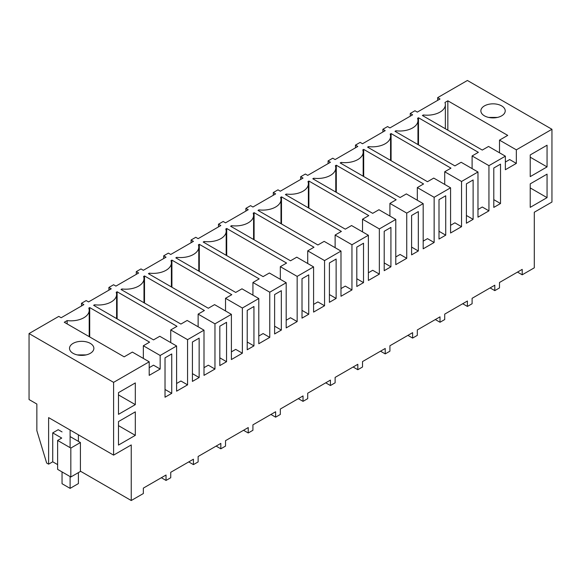 <?xml version="1.0" encoding="UTF-8"?>
<svg xmlns="http://www.w3.org/2000/svg" width="581" height="581" viewBox="0 0 581 581"><rect width="100%" height="100%" fill="white"/><g stroke="black" fill="none" stroke-linecap="round" stroke-linejoin="round"><path stroke-width="0.87" d="M437.66 100.36L437.66 97.644L440.013 99.002L417.311 112.111L414.965 110.753L410.266 113.462L412.612 114.82L389.916 127.929L387.563 126.571L382.872 129.28L385.218 130.638L362.515 143.747L360.169 142.389L355.47 145.097L357.816 146.456L335.121 159.564L332.768 158.206L328.076 160.915L330.422 162.273L307.719 175.382L305.374 174.024L300.675 176.733L303.028 178.091L280.325 191.2L277.972 189.842L273.281 192.551L275.626 193.909L252.924 207.018L250.578 205.659L245.879 208.368L248.232 209.726L225.53 222.835L223.184 221.477L218.485 224.186L220.831 225.544L198.128 238.653L195.782 237.295L191.084 240.004L193.437 241.362L170.734 254.471L168.388 253.113L163.689 255.822L166.035 257.18L143.34 270.288L140.987 268.93L136.288 271.639L138.641 272.997L115.939 286.106L113.593 284.748L108.894 287.457L111.24 288.815L88.544 301.924L86.191 300.566L81.5 303.275L83.846 304.633L61.143 317.742L58.797 316.384L29.05 333.559L113.593 382.363L149.201 361.803L132.374 352.086L124.16 356.836L64.273 322.259L67.149 320.603A18.265 10.545 0 0 0 89.198 310.283A18.265 10.545 0 0 0 88.799 308.097L89.714 307.574L149.6 342.144L143.34 345.76L160.167 355.478L160.167 369.029L153.515 365.188L149.201 367.679M517.504 272.097L522.203 274.806L534.295 267.826L534.295 212.239L551.95 202.043L551.95 129.28L467.407 80.476L437.66 97.644M505.368 156.173L488.541 146.456L482.281 150.072L422.402 115.496L423.317 114.965A18.265 10.545 0 0 0 445.358 104.653A18.265 10.545 0 0 0 444.966 102.467L447.842 100.811L507.721 135.38L499.507 140.13L516.335 149.84L516.335 163.399L505.368 169.732L505.368 156.173L488.941 165.658L488.941 210.852L477.974 217.185L477.974 171.991L461.539 181.475L461.539 226.67L450.573 233.003L450.573 187.808L434.145 197.293L434.145 242.488L423.179 248.821L423.179 203.626L406.744 213.111L406.744 258.305L395.784 264.638L395.784 219.444L379.349 228.929L379.349 274.123L368.383 280.456L368.383 235.261L351.955 244.754L351.955 289.941L340.989 296.274L340.989 251.079L324.554 260.571L324.554 305.759L313.587 312.091L313.587 266.897L297.16 276.389L297.16 321.576L286.193 327.909L286.193 282.715L269.758 292.207L269.758 337.394L258.792 343.727L258.792 298.532L242.364 308.024L242.364 353.212L231.398 359.545L231.398 314.35L214.963 323.842L214.963 369.037L203.996 375.362L203.996 330.168L187.569 339.66L187.569 384.854L176.602 391.18L176.602 345.985L160.167 355.478M551.95 129.28L516.335 149.84M94.543 305.838L94.543 304.785L93.628 305.308L153.515 339.885L159.775 336.268L176.602 345.985M94.543 304.785A18.265 10.545 0 0 0 116.592 294.465A18.265 10.545 0 0 0 116.2 292.279L117.115 291.756L176.994 326.326L170.734 329.943L187.569 339.66M121.945 290.021L121.945 288.968L121.03 289.491L180.909 324.067L187.169 320.451L203.996 330.168M121.945 288.968A18.265 10.545 0 0 0 143.986 278.648A18.265 10.545 0 0 0 143.594 276.462L144.509 275.939L204.396 310.508L198.136 314.125L214.963 323.842M149.339 274.203L149.339 273.15L148.424 273.673L208.31 308.25L214.563 304.633L231.398 314.35M149.339 273.15A18.265 10.545 0 0 0 171.388 262.83A18.265 10.545 0 0 0 170.988 260.644L171.911 260.121L231.79 294.69L225.53 298.307L242.364 308.024M176.74 258.385L176.74 257.332L175.825 257.855L235.704 292.432L241.965 288.815L258.792 298.532M176.74 257.332A18.265 10.545 0 0 0 198.782 247.012A18.265 10.545 0 0 0 198.39 244.826L199.305 244.303L259.191 278.873L252.931 282.489L269.758 292.207M204.134 242.567L204.134 241.514L203.219 242.037L263.106 276.614L269.359 272.997L286.193 282.715M204.134 241.514A18.265 10.545 0 0 0 226.183 231.194A18.265 10.545 0 0 0 225.784 229.008L226.706 228.486L286.586 263.055L280.325 266.672L297.16 276.389M231.536 226.75L231.536 225.697L230.613 226.22L290.5 260.796L296.76 257.18L313.587 266.897M231.536 225.697A18.265 10.545 0 0 0 253.577 215.377A18.265 10.545 0 0 0 253.185 213.191L254.1 212.668L313.987 247.237L307.727 250.854L324.554 260.571M258.93 210.932L258.93 209.879L258.015 210.402L317.894 244.979L324.154 241.362L340.989 251.079M258.93 209.879A18.265 10.545 0 0 0 280.979 199.559A18.265 10.545 0 0 0 280.579 197.373L281.495 196.85L341.381 231.42L335.121 235.036L351.955 244.754M286.331 195.114L286.331 194.061L285.409 194.584L345.296 229.161L351.556 225.544L368.383 235.261M286.331 194.061A18.265 10.545 0 0 0 308.373 183.741A18.265 10.545 0 0 0 307.981 181.555L308.896 181.032L368.775 215.602L362.522 219.219L379.349 228.929M313.725 179.297L313.725 178.244L312.81 178.766L372.69 213.343L378.95 209.726L395.784 219.444M313.725 178.244A18.265 10.545 0 0 0 335.774 167.924A18.265 10.545 0 0 0 335.375 165.738L336.29 165.215L396.177 199.784L389.916 203.401L406.744 213.111M341.12 163.479L341.12 162.426L340.205 162.949L400.091 197.525L406.351 193.909L423.179 203.626M341.12 162.426A18.265 10.545 0 0 0 363.169 152.106A18.265 10.545 0 0 0 362.776 149.92L363.691 149.39L423.571 183.966L417.318 187.583L434.145 197.293M368.521 147.661L368.521 146.608L367.606 147.131L427.485 181.708L433.746 178.091L450.573 187.808M368.521 146.608A18.265 10.545 0 0 0 390.57 136.288A18.265 10.545 0 0 0 390.171 134.102L391.086 133.572L450.972 168.149L444.712 171.765L461.539 181.475M395.915 131.843L395.915 130.79L395 131.313L454.887 165.89L461.147 162.273L477.974 171.991M395.915 130.79A18.265 10.545 0 0 0 417.964 120.47A18.265 10.545 0 0 0 417.572 118.284L418.487 117.754L478.366 152.331L472.106 155.948L488.941 165.658M90.302 353.328A12.179 7.03 0 0 0 93.868 348.36A12.179 7.03 0 0 0 86.351 341.86A12.179 7.03 0 0 0 73.083 343.386A12.179 7.03 0 0 0 69.517 348.36A12.179 7.03 0 0 0 77.033 354.853A12.179 7.03 0 0 0 90.302 353.328M484.438 105.895A12.179 7.03 0 0 0 480.865 110.862A12.179 7.03 0 0 0 488.389 117.362A12.179 7.03 0 0 0 501.657 115.837A12.179 7.03 0 0 0 505.223 110.862A12.179 7.03 0 0 0 497.706 104.369A12.179 7.03 0 0 0 484.438 105.895M149.201 361.803L149.201 375.362L160.167 369.029M522.203 274.806L522.203 269.381L499.5 282.489L499.5 287.915L497.154 289.273L494.809 290.623L494.809 285.198L472.106 298.307L472.106 303.732L469.76 305.09L467.407 306.441L467.407 301.016L444.712 314.125L444.712 319.55L440.013 322.259L440.013 316.841L417.311 329.943L417.311 335.368L414.965 336.726L412.612 338.077L412.612 332.659L389.916 345.76L389.916 351.185L385.218 353.894L385.218 348.477L362.515 361.578L362.515 367.003L360.169 368.361L357.816 369.712L357.816 364.294L335.121 377.396L335.121 382.821L330.422 385.53L330.422 380.112L307.719 393.214L307.719 398.639L305.374 399.997L303.028 401.348L303.028 395.93L280.325 409.031L280.325 414.456L275.626 417.165L275.626 411.747L252.924 424.849L252.924 430.274L250.578 431.632L248.232 432.983L248.232 427.565L225.53 440.667L225.53 446.092L223.184 447.45L220.831 448.801L220.831 443.383L198.128 456.484L198.128 461.91L195.782 463.268L193.437 464.618L193.437 459.201L170.734 472.302L170.734 477.727L168.388 479.085L166.035 480.436L166.035 475.018L143.34 488.12L143.34 493.545L131.241 500.524L131.241 444.937L113.593 455.126L113.593 382.363M530.228 176.624L547.055 166.907L547.055 145.214L530.228 154.931L530.228 176.624M168.388 355.892L171.744 353.952L171.744 393.344L165.026 397.222L165.026 357.831L168.388 355.892M363.524 282.62L363.524 243.228L356.807 247.107L356.807 286.498L363.524 282.62L356.807 278.742M411.602 254.863L411.602 215.471L418.32 211.593L418.32 250.985L411.602 254.863M223.184 324.256L226.539 322.317L226.539 361.709L219.821 365.587L219.821 326.195L223.184 324.256M195.782 340.074L199.145 338.135L199.145 377.527L192.42 381.405L192.42 342.013L195.782 340.074M390.926 227.411L390.926 266.802L384.208 270.681L384.208 231.289L390.926 227.411M466.398 183.836L473.116 179.957L473.116 219.349L466.398 223.227L466.398 183.836M302.011 278.742L308.736 274.864L308.736 314.256L302.011 318.134L302.011 278.742M329.412 262.924L336.13 259.046L336.13 298.438L329.412 302.316L329.412 262.924M277.972 292.621L281.335 290.682L281.335 330.073L274.617 333.952L274.617 294.56L277.972 292.621M500.517 203.532L493.792 207.41L493.792 168.018L500.517 164.14L500.517 203.532L493.792 199.653M439.004 199.653L445.721 195.775L445.721 235.167L439.004 239.045L439.004 199.653M135.315 404.623L135.315 382.93L118.48 392.647L118.48 414.34L135.315 404.623L118.48 394.906M253.941 306.499L253.941 345.891L247.215 349.769L247.215 310.377L253.941 306.499M135.315 435.358L135.315 411.856L118.48 421.574L118.48 445.075L135.315 435.358L118.48 425.641M547.055 197.642L530.228 207.352L530.228 183.857L547.055 174.14L547.055 197.642L530.228 187.924M423.317 114.965L423.317 116.026M447.842 100.811L447.842 130.188M499.507 140.13L499.507 152.788M516.335 163.399L509.682 159.557L505.368 162.048M410.266 116.178L410.266 113.462M497.452 117.42L488.636 117.42M490.11 287.915L494.809 290.623M547.055 166.907L530.228 157.19M81.5 305.991L81.5 303.275M131.241 500.524L80.418 471.184M57.621 464.618L52.726 461.793L48.622 464.168L46.662 463.035L36.85 430.637L36.85 404.042L29.05 399.539L29.05 333.559M48.622 464.168L48.622 417.616L113.593 455.126M67.149 320.603L67.149 323.915M89.714 307.574L89.714 336.944M143.34 345.76L143.34 358.419M77.288 354.911L86.097 354.911M70.105 436.578L80.418 442.526L80.418 471.452L70.824 476.986L57.621 469.368L57.621 440.442L61.731 438.067L52.726 432.874L52.726 461.793M62.044 431.923L58.209 429.708L52.726 432.874M161.344 477.727L166.035 480.436M171.744 393.344L165.026 389.466M70.824 476.986L70.824 448.067L57.621 440.442M80.418 442.526L70.824 448.067M382.872 131.996L382.872 129.28M418.487 117.754L418.487 144.872M472.106 155.948L472.106 168.606M488.941 210.852L482.288 207.01L477.974 209.501M462.716 303.732L467.407 306.441M473.116 219.349L466.398 215.471M355.47 147.814L355.47 145.097M391.086 133.572L391.086 160.69M444.712 171.765L444.712 184.424M461.539 226.67L454.887 222.828L450.573 225.319M435.314 319.55L440.013 322.259M445.721 235.167L439.004 231.289M328.076 163.631L328.076 160.915M363.691 149.39L363.691 176.508M417.318 187.583L417.318 200.242M434.145 242.488L427.493 238.653L423.179 241.137M407.92 335.368L412.612 338.077M418.32 250.985L411.602 247.107M300.675 179.449L300.675 176.733M336.29 165.215L336.29 192.326M389.916 203.401L389.916 216.059M406.744 258.305L400.091 254.471L395.784 256.955M380.519 351.185L385.218 353.894M390.926 266.802L384.208 262.924M273.281 195.267L273.281 192.551M308.896 181.032L308.896 208.143M362.522 219.219L362.522 231.877M379.349 274.123L372.697 270.288L368.383 272.772M353.125 367.003L357.816 369.712M245.879 211.085L245.879 208.368M281.495 196.85L281.495 223.961M335.121 235.036L335.121 247.695M351.955 289.941L345.296 286.106L340.989 288.59M325.723 382.821L330.422 385.53M336.13 298.438L329.412 294.56M218.485 226.902L218.485 224.186M254.1 212.668L254.1 239.779M307.727 250.854L307.727 263.513M324.554 305.759L317.901 301.924L313.587 304.408M298.329 398.639L303.028 401.348M308.736 314.256L302.011 310.377M191.084 242.72L191.084 240.004M226.706 228.486L226.706 255.596M280.325 266.672L280.325 279.33M297.16 321.576L290.5 317.742L286.193 320.225M270.928 414.456L275.626 417.165M281.335 330.073L274.617 326.195M163.689 258.538L163.689 255.822M199.305 244.303L199.305 271.414M252.931 282.489L252.931 295.148M269.758 337.394L263.106 333.559L258.792 336.043M243.533 430.274L248.232 432.983M253.941 345.891L247.215 342.013M136.288 274.355L136.288 271.639M171.911 260.121L171.911 287.232M225.53 298.307L225.53 310.966M242.364 353.212L235.712 349.377L231.398 351.861M216.132 446.092L220.831 448.801M226.539 361.709L219.821 357.831M108.894 290.173L108.894 287.457M144.509 275.939L144.509 303.05M198.136 314.125L198.136 326.783M214.963 369.037L208.31 365.195L203.996 367.679M188.738 461.91L193.437 464.618M199.145 377.527L192.42 373.648M117.115 291.756L117.115 318.867M170.734 329.943L170.734 342.601M187.569 384.854L180.916 381.013L176.602 383.496M70.105 476.573L70.105 488.367L78.406 483.581L78.406 472.614M78.406 434.813L78.406 441.371M70.105 430.027L70.105 447.653M62.044 471.917L62.044 483.719L70.105 488.367M445.358 128.757L445.358 104.653M89.198 336.646L89.198 310.283M417.964 144.575L417.964 120.47M390.57 160.392L390.57 136.288M363.169 176.21L363.169 152.106M335.774 192.028L335.774 167.924M308.373 207.845L308.373 183.741M280.979 223.663L280.979 199.559M253.577 239.481L253.577 215.377M226.183 255.299L226.183 231.194M198.782 271.116L198.782 247.012M171.388 286.934L171.388 262.83M143.986 302.752L143.986 278.648M116.592 318.57L116.592 294.465"/></g></svg>
